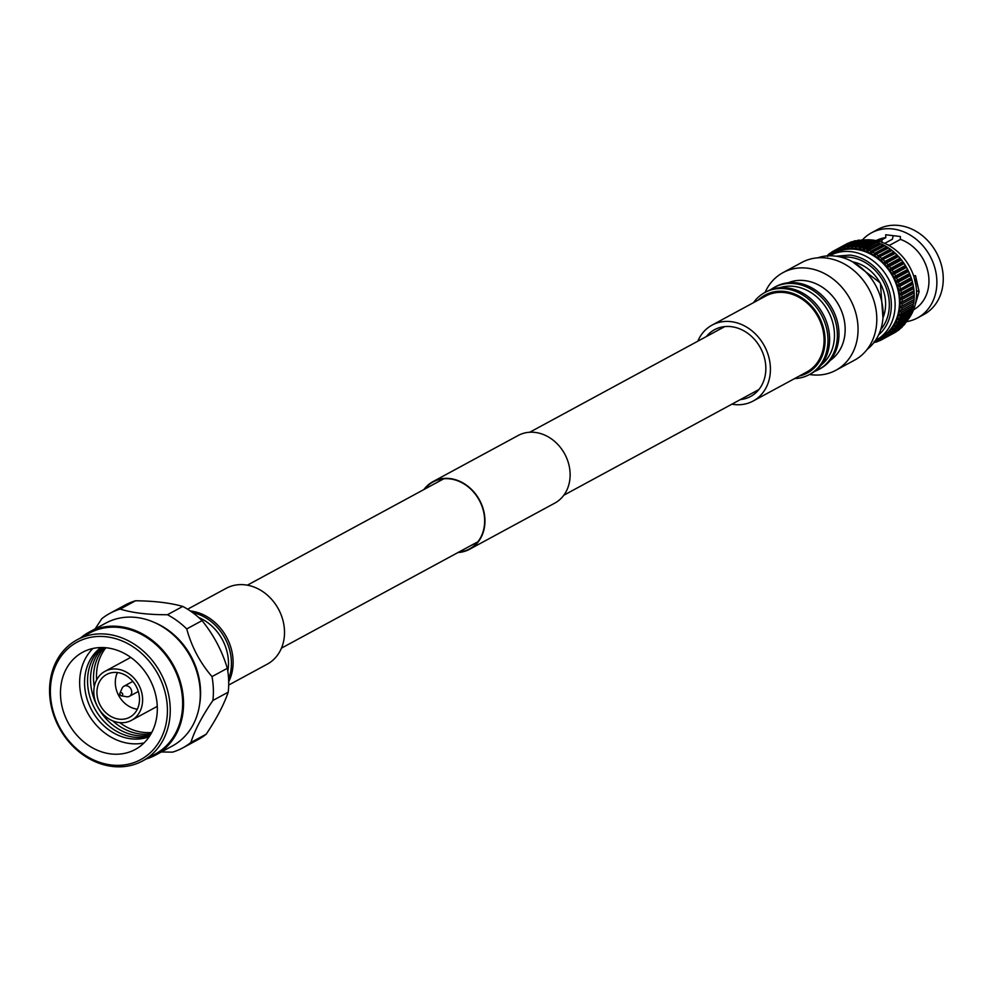 <?xml version="1.0" encoding="UTF-8"?>
<svg xmlns="http://www.w3.org/2000/svg" width="992" height="992" viewBox="0 0 992 992"><rect width="100%" height="100%" fill="white"/><g stroke="black" fill="none" stroke-linecap="round" stroke-linejoin="round"><path stroke-width="1.49" d="M740.429 399.565A37.944 31.744 -118.4 0 0 750.671 396.44A37.944 31.744 -118.4 0 0 764.286 357.306A37.944 31.744 -118.4 0 0 731.265 326.666A37.944 31.744 -118.4 0 0 714.525 329.716A37.944 31.744 -118.4 0 0 706.316 336.586M731.922 404.166A43.164 36.109 -118.4 0 0 734.117 404.5A43.164 36.109 -118.4 0 0 753.151 401.028A43.164 36.109 -118.4 0 0 768.651 356.512A43.164 36.109 -118.4 0 0 731.079 321.656A43.164 36.109 -118.4 0 0 712.045 325.128A43.164 36.109 -118.4 0 0 697.81 341.198M753.151 401.028L806.806 371.975A43.164 36.109 -118.4 0 0 822.306 327.447A43.164 36.109 -118.4 0 0 784.734 292.59A43.164 36.109 -118.4 0 0 765.688 296.062L712.045 325.128M878.664 334.8A45.384 37.969 61.6 0 0 891.312 303.403A45.384 37.969 61.6 0 0 849.97 255.08L836.082 256.196M758.26 300.092A44.33 37.088 61.6 0 1 784.684 291.474A44.33 37.088 61.6 0 1 824.377 332.159A44.33 37.088 61.6 0 1 799.378 375.993M794.592 378.584A46.674 39.048 -118.4 0 0 809.323 374.592A46.674 39.048 -118.4 0 0 826.076 326.455A46.674 39.048 -118.4 0 0 785.453 288.771A46.674 39.048 -118.4 0 0 764.869 292.516A46.674 39.048 -118.4 0 0 753.474 302.684M809.323 374.592L810.948 373.724A46.674 39.048 -118.4 0 0 827.7 325.574A46.674 39.048 -118.4 0 0 787.078 287.891A46.674 39.048 -118.4 0 0 766.494 291.636L764.869 292.516M821.388 364.82A44.33 37.088 -118.4 0 0 831.668 319.027A44.33 37.088 -118.4 0 0 794.071 286.403A44.33 37.088 -118.4 0 0 779.65 287.754M814.68 371.355A46.674 39.048 -118.4 0 0 818.71 369.52A46.674 39.048 -118.4 0 0 835.462 321.371A46.674 39.048 -118.4 0 0 794.84 283.687A46.674 39.048 -118.4 0 0 774.244 287.444A46.674 39.048 -118.4 0 0 770.511 289.8M818.71 369.52L820.322 368.64A46.674 39.048 -118.4 0 0 837.074 320.503A46.674 39.048 -118.4 0 0 796.452 282.807A46.674 39.048 -118.4 0 0 775.868 286.564L774.244 287.444M830.254 360.394A44.33 37.088 -118.4 0 0 842.778 314.526A44.33 37.088 -118.4 0 0 804.748 280.612A44.33 37.088 -118.4 0 0 788.206 282.745M809.522 374.492A55.527 46.45 -118.4 0 0 811.369 374.753A55.527 46.45 -118.4 0 0 835.847 370.289A55.527 46.45 -118.4 0 0 855.786 313.026A55.527 46.45 -118.4 0 0 807.451 268.187A55.527 46.45 -118.4 0 0 782.973 272.651A55.527 46.45 -118.4 0 0 765.055 292.417M835.847 370.289L854.608 360.133A55.527 46.45 -118.4 0 0 874.535 302.87A55.527 46.45 -118.4 0 0 826.212 258.032A55.527 46.45 -118.4 0 0 801.722 262.496L782.973 272.651M867.244 349.283A52.514 43.933 -118.4 0 0 879.879 295.008A52.514 43.933 -118.4 0 0 835.252 256.085A52.514 43.933 -118.4 0 0 817.718 257.833M829.957 255.552A48.174 40.3 -118.4 0 1 851.21 251.683A48.174 40.3 -118.4 0 1 895.094 302.969A48.174 40.3 -118.4 0 1 875.849 340.268L875.415 340.504A48.174 40.3 -118.4 0 0 875.849 340.268L880.202 337.912A48.174 40.3 -118.4 0 0 897.5 288.226A48.174 40.3 -118.4 0 0 855.563 249.327A48.174 40.3 -118.4 0 0 834.322 253.196L829.535 255.787M907.358 320.379A48.174 40.3 -118.4 0 0 912.032 271.684A48.174 40.3 -118.4 0 0 872.675 240.064A48.174 40.3 -118.4 0 0 863.61 240.052M917.526 317.936L923.899 314.489A48.385 40.474 -118.4 0 0 941.272 264.579A48.385 40.474 -118.4 0 0 899.149 225.506A48.385 40.474 -118.4 0 0 877.808 229.4L871.447 232.847A48.385 40.474 61.6 0 1 892.788 228.966A48.385 40.474 61.6 0 1 934.898 268.026A48.385 40.474 61.6 0 1 917.526 317.936A48.385 40.474 61.6 0 1 906.651 321.631M915.194 281.257A26.362 22.06 -118.4 0 0 915.194 281.12L916.013 280.959M914.798 279.645L915.542 279.508M884.69 243.387L892.378 239.221L893.271 235.674M913.558 309.789A39.333 32.91 -118.4 0 0 928.227 273.222A39.333 32.91 -118.4 0 0 900.451 239.382L900.339 236.518L885.707 234.769L885.819 237.634L882.049 239.667L881.9 242.271M862.408 239.94A48.385 40.474 61.6 0 1 871.447 232.847M916.124 286.353L913.992 276.904M900.451 239.382L889.588 245.272L887.518 244.739M876.457 241.068L882.049 239.667M913.682 275.95L915.504 275.615L919.1 291.673L914.599 306.826M916.521 290.631L919.1 291.673M885.819 237.634A39.333 32.91 -118.4 0 0 876.097 240.622M837.434 250.009L836.343 249.6A50.468 42.222 61.6 0 0 834.619 250.43L846.684 243.896A50.468 42.222 61.6 0 1 848.42 243.065L849.71 243.362M841.067 248.67L839.889 248.248A50.468 42.222 61.6 0 0 838.079 248.88L850.156 242.346A50.468 42.222 61.6 0 1 851.967 241.701L853.232 242.085M844.862 247.69L844.006 248.149L843.584 247.268A50.468 42.222 61.6 0 0 841.7 247.715L853.777 241.168A50.468 42.222 61.6 0 1 855.65 240.721L856.877 241.18M848.842 247.045L847.776 247.628L847.391 246.673A50.468 42.222 61.6 0 0 845.457 246.921L857.522 240.386A50.468 42.222 61.6 0 1 859.469 240.126L860.647 240.659M853.008 246.735L851.607 247.492L851.285 246.462A50.468 42.222 61.6 0 0 849.313 246.524L861.378 239.977A50.468 42.222 61.6 0 1 863.35 239.928L864.478 240.51M855.228 246.648A50.468 42.222 61.6 0 0 853.232 246.512L865.297 239.965A50.468 42.222 61.6 0 1 867.306 240.114L868.372 240.758L855.501 247.727L855.228 246.648L867.306 240.114M857.187 246.896A50.468 42.222 61.6 0 1 859.196 247.231L871.274 240.696A50.468 42.222 -118.4 0 0 869.265 240.349L855.501 247.727M861.155 247.665A50.468 42.222 61.6 0 1 863.152 248.198L875.229 241.664A50.468 42.222 61.6 0 0 873.233 241.118L859.518 248.843L859.196 247.231M859.394 248.36L872.266 241.391L871.274 240.696M853.232 246.512L851.607 247.492M865.098 248.818A50.468 42.222 61.6 0 1 867.07 249.538L879.148 243.003A50.468 42.222 61.6 0 0 877.176 242.271L863.375 249.885L863.152 248.198M863.288 249.376L876.159 242.395L875.229 241.664M851.285 246.462L863.35 239.928M849.313 246.524L847.776 247.628M867.132 250.753L881.057 243.809L867.194 251.274L867.07 249.538M879.148 243.003L880.003 243.784M847.391 246.673L859.469 240.126M867.194 251.274L880.4 244.119M845.457 246.921L844.006 248.149M881.057 243.809A50.468 42.222 61.6 0 1 882.979 244.714L884.852 245.694L870.914 253.034L870.914 251.249L882.979 244.714M868.98 250.344A50.468 42.222 61.6 0 1 870.914 251.249M870.889 252.489L883.76 245.52M843.584 247.268L855.65 240.721M870.914 253.034L884.132 245.88M841.7 247.715L840.36 249.054M884.852 245.694A50.468 42.222 61.6 0 1 886.724 246.772L888.522 247.926L874.547 255.13L874.646 253.32L886.724 246.772M872.774 252.228A50.468 42.222 61.6 0 1 874.646 253.32M874.547 254.572L887.418 247.603M839.889 248.248L851.967 241.701M874.547 255.13L887.753 247.975M838.079 248.88L836.839 250.331M888.522 247.926A50.468 42.222 61.6 0 1 890.332 249.178L892.056 250.48L878.032 257.548L878.255 255.713L890.332 249.178M876.457 254.46A50.468 42.222 61.6 0 1 878.255 255.713M878.069 256.99L890.94 250.021M836.343 249.6L848.42 243.065M878.032 257.548L891.238 250.393M834.619 250.43L833.751 252.228L832.97 251.323L834.607 250.443M892.056 250.48A50.468 42.222 61.6 0 1 893.767 251.894L895.404 253.357L881.342 260.276L881.69 258.441L893.767 251.894M879.978 257.027A50.468 42.222 61.6 0 1 881.69 258.441M881.429 259.706L894.3 252.737M881.342 260.276L894.548 253.121M830.788 253.729L831.346 252.34A50.468 42.222 61.6 0 1 832.97 251.323M895.404 253.357A50.468 42.222 61.6 0 1 897.016 254.907L898.541 256.506L886.476 263.041L884.467 263.289L884.938 261.454L897.016 254.907M883.326 259.892A50.468 42.222 61.6 0 1 884.938 261.454M884.591 262.719L897.462 255.75M830.341 253.964L829.796 253.406L831.222 252.638M884.467 263.289L897.673 256.134M827.675 256.457L828.283 254.584A50.468 42.222 61.6 0 1 829.796 253.406M898.541 256.506A50.468 42.222 61.6 0 1 900.042 258.193L901.455 259.916L889.39 266.451L887.369 266.55L887.976 264.74L900.042 258.193M886.476 263.041A50.468 42.222 61.6 0 1 887.976 264.74M887.53 265.992L900.401 259.024M827.415 256.283L826.857 255.824L828.097 255.142M887.369 266.55L900.575 259.396M901.455 259.916A50.468 42.222 61.6 0 1 902.832 261.727L904.121 263.562L892.044 270.097L890.035 270.06L890.766 268.274L902.832 261.727M889.39 266.451A50.468 42.222 61.6 0 1 890.766 268.274M890.233 269.502L903.104 262.533M890.035 270.06L903.241 262.905M904.121 263.562A50.468 42.222 61.6 0 1 905.361 265.484L906.502 267.406L894.437 273.941L892.44 273.767L893.284 272.019L905.361 265.484M892.044 270.097A50.468 42.222 61.6 0 1 893.284 272.019M892.676 273.222L905.547 266.253M892.44 273.767L905.646 266.612M906.502 267.406A50.468 42.222 61.6 0 1 907.606 269.415L908.598 271.424L896.52 277.958L894.561 277.648L895.528 275.95L907.606 269.415M894.437 273.941A50.468 42.222 61.6 0 1 895.528 275.95M894.834 277.115L907.705 270.146M894.561 277.648L907.767 270.494M908.598 271.424A50.468 42.222 61.6 0 1 909.54 273.507L910.383 275.578L898.306 282.112L896.384 281.666L897.462 280.042L909.54 273.507M896.52 277.958A50.468 42.222 61.6 0 1 897.462 280.042M896.694 281.158L909.565 274.189M896.384 281.666L909.59 274.511M910.383 275.578A50.468 42.222 61.6 0 1 911.152 277.71L911.834 279.831L899.769 286.366L897.884 285.808L899.087 284.258L911.152 277.71M898.306 282.112A50.468 42.222 61.6 0 1 899.087 284.258M898.231 285.324L911.102 278.343M897.884 285.808L911.09 278.653M911.834 279.831A50.468 42.222 61.6 0 1 912.442 282.013L912.95 284.158L900.885 290.706L899.062 290.024L912.442 282.013M899.769 286.366A50.468 42.222 61.6 0 1 900.376 288.548M899.446 289.552L912.318 282.584M899.062 290.024L912.268 282.869M912.95 284.158A50.468 42.222 61.6 0 1 913.396 286.366L913.731 288.536L901.654 295.07L899.905 294.277L913.111 287.122M900.885 290.706A50.468 42.222 61.6 0 1 901.319 292.9L913.396 286.366M899.905 294.277L901.319 292.9M900.327 293.843L913.198 286.874M913.731 288.536A50.468 42.222 61.6 0 1 913.992 290.743L914.153 292.9L902.088 299.435L900.414 298.555L913.62 291.4M901.654 295.07A50.468 42.222 61.6 0 1 901.914 297.278L913.992 290.743M900.414 298.555L901.914 297.278M900.86 298.146L913.731 291.177M914.153 292.9A50.468 42.222 61.6 0 1 914.227 295.095L914.215 297.228L902.15 303.775L900.562 302.796L914.227 295.095M902.088 299.435A50.468 42.222 61.6 0 1 902.162 301.63M901.046 302.424L913.905 295.455M900.562 302.796L913.768 295.641M914.215 297.228A50.468 42.222 61.6 0 1 914.116 299.398L913.93 301.494L901.864 308.041L900.376 306.974L914.116 299.398M902.15 303.775A50.468 42.222 61.6 0 1 902.05 305.933M900.872 306.64L913.744 299.671M900.376 306.974L913.582 299.832M913.93 301.494A50.468 42.222 61.6 0 1 913.657 303.614L901.579 310.149A50.468 42.222 61.6 0 0 901.864 308.041M913.037 303.924L913.285 305.66L901.22 312.195L899.831 311.066L901.579 310.149M899.831 311.066L900.798 310.546M913.285 305.66A50.468 42.222 61.6 0 1 912.826 307.706L900.761 314.253A50.468 42.222 61.6 0 0 901.22 312.195M912.156 307.892L912.293 309.678L900.228 316.225L898.95 315.034L900.761 314.253M912.293 309.678A50.468 42.222 61.6 0 1 911.673 311.649L899.595 318.196A50.468 42.222 61.6 0 0 900.228 316.225M910.941 311.699L910.966 313.534L898.901 320.069L897.735 318.854L899.595 318.196M910.966 313.534A50.468 42.222 61.6 0 1 910.172 315.406L898.095 321.954A50.468 42.222 61.6 0 0 898.901 320.069M909.404 315.32L909.304 317.192L897.239 323.727L896.198 322.474L898.095 321.954M909.304 317.192A50.468 42.222 61.6 0 1 908.35 318.953L896.272 325.488A50.468 42.222 61.6 0 0 897.239 323.727M907.556 318.73L907.333 320.614L895.255 327.149L894.338 325.872L896.272 325.488M907.333 320.614A50.468 42.222 61.6 0 1 906.217 322.251L894.139 328.786A50.468 42.222 61.6 0 0 895.255 327.149M905.398 321.879L905.051 323.789L892.986 330.324L892.192 329.034L894.139 328.786M905.051 323.789A50.468 42.222 61.6 0 1 903.786 325.277L891.721 331.812A50.468 42.222 61.6 0 0 892.986 330.324M902.968 324.781L902.497 326.666L890.419 333.2L889.762 331.923L891.721 331.812M902.497 326.666A50.468 42.222 61.6 0 1 901.096 328.005L889.03 334.552A50.468 42.222 61.6 0 0 890.419 333.2M899.856 328.687L887.604 335.78L887.071 334.527L889.03 334.552M899.67 329.245A50.468 42.222 61.6 0 1 898.157 330.423L886.079 336.97A50.468 42.222 61.6 0 0 887.604 335.78M896.731 331.192L884.542 338.036L884.145 336.809L886.079 336.97M896.607 331.502A50.468 42.222 61.6 0 1 894.982 332.506L882.905 339.041A50.468 42.222 61.6 0 0 884.542 338.036M893.346 333.399L881.268 339.946L880.995 338.756L882.905 339.041M881.268 339.946A50.468 42.222 61.6 0 1 879.532 340.777L877.66 340.368L877.796 341.496A50.468 42.222 61.6 0 1 875.986 342.128L874.721 341.756M879.247 340.702L877.796 341.496M875.452 341.967L874.175 342.662L874.15 341.608M874.969 341.149A49.079 41.056 -118.4 0 0 899.124 291.623A49.079 41.056 -118.4 0 0 855.538 248.459A49.079 41.056 -118.4 0 0 828.742 255.812M841.625 257.325A43.09 36.047 61.6 0 1 850.045 257.288A43.09 36.047 61.6 0 1 885.385 285.857A43.09 36.047 61.6 0 1 880.735 329.542M424.613 489.168A38.105 31.88 61.6 0 1 429.635 484.195A38.105 31.88 61.6 0 1 433.107 481.951A38.105 31.88 61.6 0 1 478.057 498.133A38.105 31.88 61.6 0 1 472.886 546.716A38.105 31.88 61.6 0 1 469.402 548.96A38.105 31.88 61.6 0 1 458.726 552.135M423.882 489.564A38.465 32.178 61.6 0 1 429.424 483.91A38.465 32.178 61.6 0 1 432.946 481.641L518.109 435.513A38.465 32.178 61.6 0 1 563.481 451.844A38.465 32.178 61.6 0 1 558.26 500.873A38.465 32.178 61.6 0 1 554.751 503.142L469.576 549.27A38.465 32.178 61.6 0 1 457.994 552.532M432.946 481.641A38.465 32.178 61.6 0 1 478.305 497.972A38.465 32.178 61.6 0 1 473.085 547.001A38.465 32.178 61.6 0 1 469.576 549.27M120.9 695.739L119.747 694.065A1.711 1.438 -118.4 0 0 122.748 694.388A1.711 1.438 -118.4 0 0 119.747 694.028M121.247 695.838L126.691 696.731A5.741 4.811 -118.4 0 0 129.431 696.297A5.741 4.811 -118.4 0 0 131.725 691.858A5.741 4.811 -118.4 0 0 129.01 686.762A5.741 4.811 -118.4 0 0 123.963 686.204A5.741 4.811 -118.4 0 0 122.103 688.262L119.871 693.309M117.478 672.539A24.292 20.324 -118.4 0 0 115.32 683.339A24.292 20.324 -118.4 0 0 137.33 709.193M139.488 698.393A24.292 20.324 -118.4 0 0 128.005 676.854A24.292 20.324 -118.4 0 0 106.64 674.486A24.292 20.324 -118.4 0 0 96.943 693.296A24.292 20.324 -118.4 0 0 108.413 714.835A24.292 20.324 -118.4 0 0 129.791 717.204A24.292 20.324 -118.4 0 0 139.488 698.393M93.831 692.924A27.85 23.3 -118.4 0 0 106.987 717.613A27.85 23.3 -118.4 0 0 131.477 720.328A27.85 23.3 -118.4 0 0 142.6 698.765A27.85 23.3 -118.4 0 0 129.444 674.076A27.85 23.3 -118.4 0 0 104.954 671.361A27.85 23.3 -118.4 0 0 93.831 692.924M105.896 647.751A51.001 42.668 -118.4 0 0 96.534 678.044A51.001 42.668 -118.4 0 0 96.633 679.904M104.408 647.627A51.001 42.668 -118.4 0 0 93.546 679.669A51.001 42.668 -118.4 0 0 94.277 686.774M103.056 647.565A51.001 42.668 -118.4 0 0 90.57 681.281A51.001 42.668 -118.4 0 0 150.362 734.923M101.878 647.553A51.001 42.668 -118.4 0 0 87.581 682.893A51.001 42.668 -118.4 0 0 149.742 735.915M100.948 647.553A51.001 42.668 -118.4 0 0 84.593 684.517A51.001 42.668 -118.4 0 0 149.222 736.696M92.913 648.483A55.254 46.227 -118.4 0 0 79.682 684.703A55.254 46.227 -118.4 0 0 144.063 742.921M157.282 706.688A55.254 46.227 -118.4 0 0 131.18 657.696A55.254 46.227 -118.4 0 0 82.584 652.302A55.254 46.227 -118.4 0 0 60.512 695.094A55.254 46.227 -118.4 0 0 86.614 744.087A55.254 46.227 -118.4 0 0 135.21 749.481A55.254 46.227 -118.4 0 0 157.282 706.688M167.375 707.904A66.786 55.874 -118.4 0 0 106.541 636.802A66.786 55.874 -118.4 0 0 50.418 693.879A66.786 55.874 -118.4 0 0 111.24 764.981A66.786 55.874 -118.4 0 0 167.375 707.904M49.6 693.123A68.857 57.61 -118.4 0 0 82.138 754.18A68.857 57.61 -118.4 0 0 142.699 760.901A68.857 57.61 -118.4 0 0 170.202 707.581A68.857 57.61 -118.4 0 0 137.665 646.524A68.857 57.61 -118.4 0 0 77.103 639.803A68.857 57.61 -118.4 0 0 49.6 693.123M142.699 760.901L155.099 754.18A68.857 57.61 -118.4 0 0 182.602 700.848A68.857 57.61 -118.4 0 0 150.077 639.803A68.857 57.61 -118.4 0 0 89.516 633.082L77.103 639.803M146.37 758.917A69.874 58.466 -118.4 0 0 155.595 755.073A69.874 58.466 -118.4 0 0 183.495 700.96A69.874 58.466 -118.4 0 0 150.486 639.009A69.874 58.466 -118.4 0 0 89.032 632.177A69.874 58.466 -118.4 0 0 80.774 637.806M155.595 755.073L172.335 745.996A69.874 58.466 -118.4 0 0 200.248 691.895A69.874 58.466 -118.4 0 0 167.226 629.932A69.874 58.466 -118.4 0 0 105.772 623.112L89.032 632.177M199.541 704.928A67.555 56.519 -118.4 0 0 200.545 690.382A67.555 56.519 -118.4 0 0 155.037 622.765M161.349 751.961L172.472 752.159A76.52 64.009 -118.4 0 0 182.776 747.894A76.52 64.009 -118.4 0 0 190.898 742.487C194.655 730.422 201.971 716.422 212.883 700.476A76.52 64.009 -118.4 0 0 213.33 688.646A76.52 64.009 -118.4 0 0 212.003 676.606L227.329 668.298C222.034 650.74 213.615 634.855 202.058 620.632A76.52 64.009 -118.4 0 0 182.764 606.434C170.116 602.851 154.368 600.966 135.52 600.768A76.52 64.009 -118.4 0 0 125.215 605.033L109.889 613.341A76.52 64.009 -118.4 0 0 101.767 618.748L95.17 628.854M182.776 747.894L198.102 739.598A76.52 64.009 -118.4 0 0 206.224 734.179C216.665 718.506 223.994 704.506 228.21 692.168L212.883 700.476M228.21 692.168A76.52 64.009 -118.4 0 0 228.656 680.338A76.52 64.009 -118.4 0 0 227.329 668.298M202.058 620.632L186.744 628.928A76.52 64.009 -118.4 0 0 167.437 614.73L182.764 606.434M135.52 600.768L120.193 609.076A76.52 64.009 -118.4 0 0 109.889 613.341M190.898 742.487L206.224 734.179M212.003 676.606C200.012 662.656 191.592 646.759 186.744 628.928M167.437 614.73C148.13 614.78 132.382 612.895 120.193 609.076M227.813 671.187A44.169 36.952 -118.4 0 0 228.458 661.714A44.169 36.952 -118.4 0 0 198.735 617.52M228.606 679.123A46.587 38.973 -118.4 0 0 231.396 661.528A46.587 38.973 -118.4 0 0 192.535 612.523M228.693 681.802A46.587 38.973 -118.4 0 0 233.083 660.61A46.587 38.973 -118.4 0 0 190.34 610.985M112.728 720.849A51.001 42.668 -118.4 0 0 151.057 733.758M119.784 722.635A51.001 42.668 -118.4 0 0 151.764 732.431M187.612 609.212L226.188 588.318A43.127 36.084 61.6 0 1 245.21 584.858A43.127 36.084 61.6 0 1 282.745 619.678A43.127 36.084 61.6 0 1 267.27 664.156L228.693 685.05M852.748 261.888A38.465 32.178 61.6 0 1 882.992 317.738M281.455 648.148L477.908 541.744M563.816 495.219L758.88 389.558M247.355 585.181L443.796 478.776M529.703 432.252L724.768 326.591M852.512 261.764L880.4 283.018L882.967 317.998M138.322 691.486L129.431 696.297M157.269 706.366L131.477 720.328M130.746 657.386L104.954 671.361M132.841 681.392L123.963 686.204"/></g></svg>
